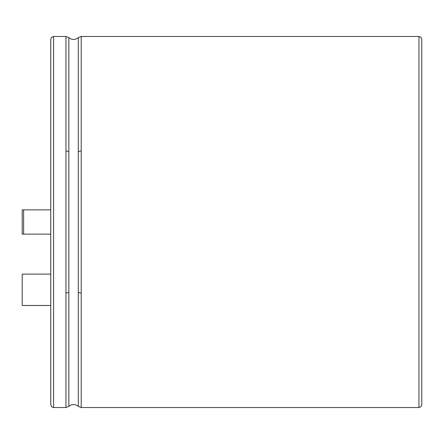 <?xml version="1.0" encoding="UTF-8"?>
<svg xmlns="http://www.w3.org/2000/svg" width="444" height="444" viewBox="0 0 444 444"><rect width="100%" height="100%" fill="white"/><g stroke="black" fill="none" stroke-linecap="round" stroke-linejoin="round"><path stroke-width="0.67" d="M23.626 234.132L22.2 234.132L22.2 209.868L23.626 209.868L23.626 234.132L50.744 234.132L50.744 271.7M50.744 172.3L50.744 209.868L23.626 209.868M50.744 274.092L22.2 274.092L22.2 305.489L50.744 305.489M53.596 36.469L53.596 407.531L51.593 406.71L50.744 404.673L50.744 39.327L51.593 37.29L53.596 36.469L65.94 36.469L65.94 150.999L68.859 151.443L68.859 37.618L65.94 36.469M421.8 152.092L421.8 39.327L420.951 37.29L418.947 36.469L418.947 407.531L420.951 406.71L421.8 404.673L421.8 152.092M421.8 271.7L421.8 92.13M53.596 407.531L65.94 407.531L65.94 150.999M65.94 407.531L68.859 406.382L68.859 151.443M65.94 293.001L68.859 292.557M68.859 406.382C71.95 403.923 75.097 403.923 78.294 406.382L78.294 37.618C75.097 40.077 71.95 40.077 68.859 37.618M78.294 151.443L81.213 150.999L81.213 36.469L78.294 37.618M78.294 406.382L81.213 407.531L81.213 150.999M78.294 292.557L81.213 293.001M81.213 407.531L418.947 407.531M81.213 36.469L418.947 36.469"/></g></svg>
